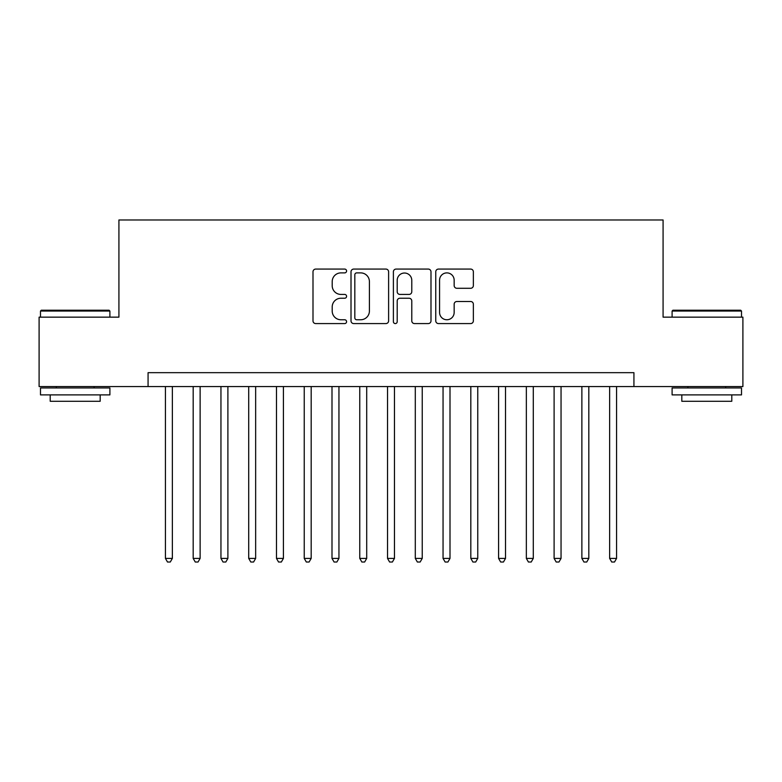<?xml version="1.0" encoding="UTF-8"?>
<svg xmlns="http://www.w3.org/2000/svg" width="782" height="782" viewBox="0 0 782 782"><rect width="100%" height="100%" fill="white"/><g stroke="black" fill="none" stroke-linecap="round" stroke-linejoin="round"><path stroke-width="1.17" d="M346.582 270.983A1.906 1.906 0 0 0 344.676 269.076L315.713 269.076A2.727 2.727 0 0 0 312.995 271.804L312.995 320.855A2.727 2.727 0 0 0 315.713 323.582L344.676 323.582A1.906 1.906 0 0 0 346.582 321.676A1.906 1.906 0 0 0 344.676 319.76L340.923 319.76A8.719 8.719 0 0 1 332.203 311.041L332.203 306.955A8.719 8.719 0 0 1 340.923 298.235L344.676 298.235A1.906 1.906 0 0 0 346.582 296.329A1.906 1.906 0 0 0 344.676 294.423L340.923 294.423A8.719 8.719 0 0 1 332.203 285.704L332.203 281.608A8.719 8.719 0 0 1 340.923 272.889L344.676 272.889A1.906 1.906 0 0 0 346.582 270.983M470.647 288.284A2.727 2.727 0 0 0 473.364 285.567L473.364 271.804A2.727 2.727 0 0 0 470.647 269.076L438.487 269.076A2.727 2.727 0 0 0 435.76 271.804L435.76 320.855A2.727 2.727 0 0 0 438.487 323.582L470.647 323.582A2.727 2.727 0 0 0 473.364 320.855L473.364 304.227A2.727 2.727 0 0 0 470.647 301.5L456.883 301.5A2.727 2.727 0 0 0 454.156 304.227L454.156 312.477A7.292 7.292 0 0 1 446.864 319.76A7.292 7.292 0 0 1 439.572 312.477L439.572 280.181A7.292 7.292 0 0 1 446.864 272.889A7.292 7.292 0 0 1 454.156 280.181L454.156 285.567A2.727 2.727 0 0 0 456.883 288.284L470.647 288.284M148.072 386.562L39.1 386.562L39.1 317.15L118.923 317.15L118.923 219.977L663.077 219.977L663.077 317.15L742.9 317.15L742.9 386.562L633.928 386.562L633.928 372.672L148.072 372.672L148.072 386.562L633.928 386.562M388.615 271.804A2.727 2.727 0 0 0 385.888 269.076L353.738 269.076A2.727 2.727 0 0 0 351.01 271.804L351.01 320.855A2.727 2.727 0 0 0 353.738 323.582L385.888 323.582A2.727 2.727 0 0 0 388.615 320.855L388.615 271.804M396.112 269.076L428.262 269.076A2.727 2.727 0 0 1 430.99 271.804L430.99 320.855A2.727 2.727 0 0 1 428.262 323.582L414.509 323.582A2.727 2.727 0 0 1 411.782 320.855L411.782 300.962A2.727 2.727 0 0 0 409.054 298.235L399.925 298.235A2.727 2.727 0 0 0 397.197 300.962L397.197 321.676A1.906 1.906 0 0 1 395.291 323.582A1.906 1.906 0 0 1 393.385 321.676L393.385 271.804A2.727 2.727 0 0 1 396.112 269.076M356.729 272.889A1.906 1.906 0 0 0 354.823 274.795L354.823 317.854A1.906 1.906 0 0 0 356.729 319.76L360.678 319.76A8.719 8.719 0 0 0 369.407 311.041L369.407 281.608A8.719 8.719 0 0 0 360.678 272.889L356.729 272.889M411.782 280.318A7.292 7.292 0 0 0 404.49 273.026A7.292 7.292 0 0 0 397.197 280.318L397.197 291.696A2.727 2.727 0 0 0 399.925 294.423L409.054 294.423A2.727 2.727 0 0 0 411.782 291.696L411.782 280.318M165.422 386.562L165.422 558.416L172.363 558.416L172.363 386.562M172.363 558.416L170.28 562.023L167.504 562.023L165.422 558.416M41.319 310.21L109.06 310.21L109.9 311.041L40.488 311.041L41.319 310.21M75.189 394.89L40.488 394.89L40.488 387.95L109.9 387.95L109.9 394.89L75.189 394.89M100.184 394.89L100.184 401.274L50.204 401.274L50.204 394.89M672.94 310.21L740.681 310.21L741.512 311.041L672.1 311.041L672.94 310.21M706.811 394.89L672.1 394.89L672.1 387.95L741.512 387.95L741.512 394.89L706.811 394.89M731.796 394.89L731.796 401.274L681.816 401.274L681.816 394.89M193.183 386.562L193.183 558.416L200.124 558.416L200.124 386.562M200.124 558.416L198.042 562.023L195.265 562.023L193.183 558.416M220.954 386.562L220.954 558.416L227.894 558.416L227.894 386.562M227.894 558.416L225.812 562.023L223.036 562.023L220.954 558.416M248.715 386.562L248.715 558.416L255.655 558.416L255.655 386.562M255.655 558.416L253.573 562.023L250.797 562.023L248.715 558.416M276.476 386.562L276.476 558.416L283.416 558.416L283.416 386.562M283.416 558.416L281.334 562.023L278.558 562.023L276.476 558.416M304.237 386.562L304.237 558.416L311.177 558.416L311.177 386.562M311.177 558.416L309.095 562.023L306.319 562.023L304.237 558.416M331.998 386.562L331.998 558.416L338.948 558.416L338.948 386.562M338.948 558.416L336.866 562.023L334.09 562.023L331.998 558.416M359.769 386.562L359.769 558.416L366.709 558.416L366.709 386.562M366.709 558.416L364.627 562.023L361.851 562.023L359.769 558.416M387.53 386.562L387.53 558.416L394.47 558.416L394.47 386.562M394.47 558.416L392.388 562.023L389.612 562.023L387.53 558.416M415.291 386.562L415.291 558.416L422.231 558.416L422.231 386.562M422.231 558.416L420.149 562.023L417.373 562.023L415.291 558.416M443.052 386.562L443.052 558.416L450.002 558.416L450.002 386.562M450.002 558.416L447.91 562.023L445.134 562.023L443.052 558.416M470.823 386.562L470.823 558.416L477.763 558.416L477.763 386.562M477.763 558.416L475.681 562.023L472.905 562.023L470.823 558.416M498.584 386.562L498.584 558.416L505.524 558.416L505.524 386.562M505.524 558.416L503.442 562.023L500.666 562.023L498.584 558.416M526.345 386.562L526.345 558.416L533.285 558.416L533.285 386.562M533.285 558.416L531.203 562.023L528.427 562.023L526.345 558.416M554.106 386.562L554.106 558.416L561.046 558.416L561.046 386.562M561.046 558.416L558.964 562.023L556.188 562.023L554.106 558.416M581.876 386.562L581.876 558.416L588.817 558.416L588.817 386.562M588.817 558.416L586.735 562.023L583.958 562.023L581.876 558.416M609.637 386.562L609.637 558.416L616.578 558.416L616.578 386.562M616.578 558.416L614.496 562.023L611.719 562.023L609.637 558.416M40.488 317.15L40.488 311.041M56.314 387.95L56.314 386.562M94.075 387.95L94.075 386.562M109.9 317.15L109.9 311.041M672.1 317.15L672.1 311.041M687.925 387.95L687.925 386.562M725.686 387.95L725.686 386.562M741.512 317.15L741.512 311.041"/></g></svg>
